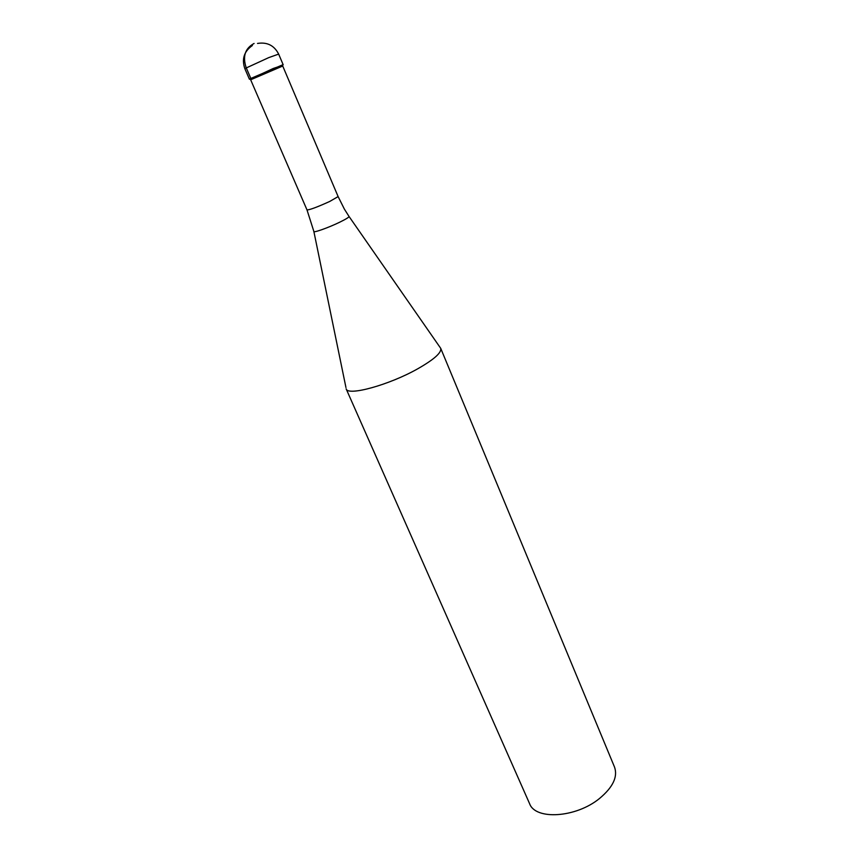 <?xml version="1.0" encoding="UTF-8"?>
<svg xmlns="http://www.w3.org/2000/svg" width="859" height="859" viewBox="0 0 859 859"><rect width="100%" height="100%" fill="white"/><g stroke="black" fill="none" stroke-linecap="round" stroke-linejoin="round"><path stroke-width="1.29" d="M273.302 68.452L282.106 65.477C283.491 64.736 283.556 64.575 282.267 64.983L250.216 78.717C249.035 79.372 249.196 79.436 250.688 78.942L273.302 68.452M282.729 66.036L250.656 79.78L307.007 209.929C309.691 209.918 317.239 207.105 329.652 201.489L338.124 196.593L282.729 66.036M349.087 216.532L440.71 348.324C441.741 352.619 434.128 359.416 417.882 368.715C389.224 384.982 347.573 396.375 346.145 388.848L529.573 803.627C535.297 820.291 575.949 817.875 599.528 798.473C612.896 787.306 617.911 776.88 614.572 767.194L440.71 348.324M254.081 43.465C245.073 48.351 242.442 56.415 246.189 67.689L250.817 78.394M283.191 64.779L278.66 54.096L268.695 57.639L244.826 68.602L249.432 79.253M344.427 209.177L348.937 216.318C349.592 216.908 346.478 218.884 339.606 222.256C328.127 227.839 312.59 233.315 313.836 231.361L307.007 209.929M252.385 45.506C244.096 51.336 241.572 59.035 244.826 68.602M278.66 54.096C274.214 45.452 267.17 41.898 257.528 43.433M281.849 66.229L282.267 64.983M251.408 79.275L250.216 78.717M338.124 196.593L344.352 209.059M313.889 231.619L345.952 387.538"/></g></svg>

